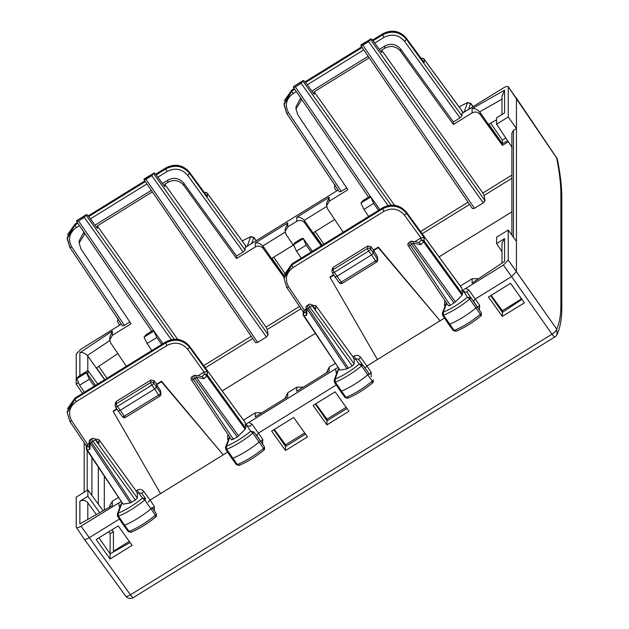 <?xml version="1.0" encoding="UTF-8"?>
<svg xmlns="http://www.w3.org/2000/svg" width="629" height="629" viewBox="0 0 629 629"><rect width="100%" height="100%" fill="white"/><g stroke="black" fill="none" stroke-linecap="round" stroke-linejoin="round"><path stroke-width="0.94" d="M501.997 251.663L496.58 243.572L496.58 237.235L508.248 230.025L508.248 260.068L503.428 265.013L461.953 290.763L462.606 292.343L462.04 295.135L455.459 301.904L450.317 305.309L448.422 305.843L408.276 245.813A2.304 0.629 146.2 0 1 408.245 245.695M561.815 307.872A5.771 5.417 180 0 0 561.815 307.746L561.815 197.506A5.771 5.417 180 0 0 560.887 194.565C560.887 184.36 559.488 172.197 556.689 158.076L508.146 86.598L516.44 98.368L516.44 241.418L508.248 230.025M512.171 147.493L496.58 124.188L508.248 116.978L516.44 128.544L513.445 130.392L513.445 237.259M511.888 235.089L511.888 133.12L513.445 130.392M368.696 216.447L363.939 209.418L360.92 203.057L362.847 200.651L368.633 197.074L370.52 196.539L379.837 209.551M378.54 210.361L373.657 203.411L370.56 196.673L379.798 209.575M516.44 241.418L516.44 271.586L511.621 276.54L475.359 298.964L473.464 301.071L477.01 306.472A2.304 0.66 145 0 1 475.988 307.958A34.611 9.891 145 0 1 449.656 324.179A2.304 0.66 145 0 1 448.65 324.257L442.604 315.278A2.107 0.605 145 0 1 442.604 315.271A2.107 0.605 145 0 0 443.524 315.215L454.169 330.477A2.162 0.621 145 0 1 453.226 330.547L448.65 324.257M481.366 312.943L481.35 312.92A2.162 0.621 145 0 1 480.391 314.319L480.69 315.994L481.374 315.428L481.366 312.935L467.072 292.288L477.749 307.432L479.605 305.277L468.959 290.166A2.304 0.629 -36 0 0 467.072 292.288L463.793 291.604L467.481 297.226A32.103 9.176 145 0 1 443.272 312.141L443.524 315.215A34.414 9.836 145 0 0 469.706 299.082L467.481 297.226L470.641 297.721A2.107 0.605 145 0 1 469.706 299.082L480.391 314.319A34.469 9.852 145 0 1 454.169 330.477L456.379 330.972M446.684 303.241L443.272 312.141L442.344 313.25M373.477 250.051L377.424 256.711L377.424 258.999L370.591 249.06L370.843 246.552L373.477 250.051L378.296 247.071L378.296 247.669L373.477 250.649L373.477 252.913L371.55 254.894L368.688 251.073A2.304 0.605 -36.8 0 0 370.591 249.06A2.304 2.201 5.7 0 0 367.446 248.471A2.304 0.432 58.3 0 0 368.688 251.073L334.282 272.349A2.304 0.432 58.3 0 1 333.04 269.739L333.26 267.278L367.69 245.986L370.843 246.552M378.296 247.071L440.08 320.774L377.392 359.536L330.107 277.46L333.85 275.148M378.296 247.669L440.08 320.774L444.475 318.054M376.716 261.939A2.304 2.17 180 0 0 377.762 260.131L377.424 256.711M333.26 267.278L332.23 268.905L332.002 271.382A2.304 2.201 5.2 0 0 332.332 272.719A2.304 0.637 -32.8 0 0 332.364 272.837L334.958 276.87L336.853 276.351L371.55 254.894L375.45 260.917A2.304 0.432 58.3 0 0 376.661 262.089A2.304 2.304 0 0 0 377.762 260.131A2.304 2.17 180 0 0 377.424 258.999A2.304 0.676 -32.9 0 1 375.45 260.917L341.193 282.099A2.304 0.432 58.3 0 0 342.412 283.27L376.669 262.089M461.796 288.121L406.452 212.303L406.452 213.247C399.792 205.699 391.859 204.213 382.652 208.797L383.91 211.375L293.083 267.537A2.304 0.432 58.3 0 1 291.825 264.951L284.033 278.553L284.033 277.648L291.825 264.094L291.825 264.951L382.652 208.797L382.707 207.782L291.88 263.944A2.304 0.432 58.3 0 0 291.825 264.094L382.652 207.932C391.859 203.348 399.792 204.802 406.452 212.303L406.287 212.083M383.91 211.375C391.891 207.405 398.762 208.694 404.533 215.244L406.452 213.247L424.174 237.715L421.005 237.911L421.005 240.388A2.304 1.227 44.2 0 1 423.6 241.866L462.04 295.135M450.317 305.309L410.171 245.286A2.304 0.432 58.3 0 1 408.976 242.566L410.564 241.591A2.304 2.304 0 0 1 412.207 241.284A2.304 1.289 100.5 0 1 413.111 243.219L455.459 301.904M411.091 241.898C410.344 241.685 410.564 242.487 411.759 244.304A2.304 0.613 -35.8 0 0 413.111 243.219L420.887 244.657L423.6 241.866A2.304 0.613 144.2 0 0 424.174 240.97A2.304 2.17 180 0 0 421.005 240.388L418.922 242.527M454.091 302.974L411.759 244.304L410.171 245.286A2.304 0.629 146.2 0 1 408.276 245.813M414.778 241.756L421.005 237.911M420.887 244.657L419.189 242.574L412.199 241.284M301.228 258.157L296.479 251.136L306.197 245.121L303.052 238.249L312.377 251.27M311.08 252.072L306.197 245.121M312.338 251.293L303.092 238.383L301.165 238.792L295.386 242.362L293.46 244.343L296.479 251.136M337.781 370.206L338.779 368.901L335.092 379.083L334.172 380.152L334.424 382.212A2.107 0.605 -35 0 0 334.424 382.22A2.107 0.605 -35 0 0 335.359 382.149L341.492 391.112A34.611 9.891 -35 0 0 367.823 374.782A2.304 0.66 -35 0 0 368.83 373.304A2.304 0.66 -35 0 0 368.822 373.304L358.656 359.332L355.354 358.648L359.301 364.065L361.541 365.905A2.107 0.605 -35 0 0 362.453 364.553L368.83 373.304M334.424 382.22L340.47 391.191A2.304 0.66 -35 0 0 340.47 391.199A2.304 0.66 -35 0 0 341.492 391.112L346.005 397.41A34.469 9.852 -35 0 0 372.226 381.143A2.162 0.621 -35 0 0 373.17 379.759L373.272 382.141L372.51 382.833L372.226 381.143L361.541 365.905A34.414 9.836 -35 0 1 335.359 382.149L335.092 379.083A32.103 9.176 -35 0 0 359.301 364.065L362.453 364.553M337.797 370.166L334.156 380.207M372.745 382.77C364.466 389.54 356.148 394.697 347.774 398.251L345.054 397.497A2.162 0.621 -35 0 0 346.005 397.41L348.199 397.913M330.107 277.46L330.107 276.87L333.574 274.724M286.714 287.28L284.033 278.561L286.714 287.28L288.656 286.895L304.239 310.105M377.392 359.536L366.935 365.999L360.535 357.201C358.703 355.188 356.557 354.803 354.096 356.069A2.304 0.432 -121.7 0 1 355.354 358.648L354.182 359.379L354.182 363.963L352.256 365.944L347.114 368.893L306.96 308.855A2.304 1.722 -178.5 0 1 306.048 307.439L305.898 313.25L306.803 315.2L304.082 315.766A2.304 0.629 146.2 0 1 303.555 315.695A2.304 0.629 146.2 0 1 303.524 315.569A2.304 2.17 0 0 1 303.17 314.414L303.17 311.575L306.008 309.012M307.66 305.851C306.921 305.631 307.141 306.433 308.336 308.257L309.924 307.274A2.304 0.432 58.3 0 1 308.729 304.554L307.141 305.537A2.304 2.304 0 0 0 306.048 307.439M315.192 308.43L311.85 305.293A2.304 1.73 -45.6 0 0 311.559 304.876A2.304 2.304 0 0 0 308.713 304.57M354.182 359.379L352.893 356.816L315.75 305.545L312 305.301M339.998 370.182L303.555 315.695A2.304 2.304 0 0 1 304.208 312.597L304.208 310.128M347.114 368.893L339.967 370.056L304.082 315.766A2.304 1.84 -101.8 0 1 304.208 312.597L305.922 312.243M502.343 316.418L488.474 297.022L510.528 283.317L524.429 302.832L502.343 316.418L502.398 310.71L520.812 299.333L520.812 297.753M490.675 295.654L502.398 312.393L521.936 299.333M326.946 424.874L313.069 405.469L335.108 391.843L348.953 411.264L326.946 424.874L327.001 419.166L346.147 407.325M315.278 404.101L327.001 420.84L346.972 408.488M501.997 243.164L504.592 238.619L496.58 243.572M502.398 310.71L491.147 295.355M472.12 283.081L504.592 261.365L472.12 283.081L472.12 278.773L478.292 278.655M315.75 403.81L327.001 419.166M335.399 363.303L329.187 367.147L329.187 371.157L296.715 391.238L296.715 387.228L302.903 387.118M329.187 367.147L326.593 372.47M508.311 141.729L502.398 145.378L480.053 114.407C477.828 111.876 475.186 111.372 472.12 112.898L472.12 108.597L504.592 90.151L504.592 112.898L496.58 117.851L496.58 124.188M472.12 278.773L460.349 286.053M255.272 416.862L287.744 396.781L255.272 416.862L255.272 412.852L243.502 420.125M255.272 412.852L261.46 412.742M285.503 450.498L271.626 431.093L293.664 417.467L307.51 436.888L285.503 450.498L285.558 444.789L274.307 429.434M285.558 444.789L304.703 432.949M296.715 387.228L287.744 392.771L285.149 398.094M461.953 288.334L461.953 290.763M463.156 290.016A2.304 0.432 -121.7 0 1 463.793 291.604L462.606 292.343M442.604 315.271L442.368 313.171L446.378 302.785M445.591 304.766L444.506 305.277L444.75 300.348M360.535 357.201L358.656 359.332M260.933 441.542L253.802 431.793A2.107 0.605 145 0 1 252.858 433.153L250.633 431.297L253.802 431.793L260.162 440.544L256.616 435.142L258.511 433.035L336.271 384.956M148.2 502.186L150.087 500.079L227.627 452.133M84.192 538.849C84.475 539.863 86.079 539.525 89.011 537.842L119.424 519.035M110.083 559.024L96.151 539.533L118.268 525.923L132.106 545.343L110.083 559.024L110.154 533.707L113.424 531.678L113.424 551.216L129.299 541.404M369.325 374.475L371.181 372.313L371.189 376.81M371.181 372.313L366.935 365.999L365.048 368.114M244.956 422.193L245.758 426.415L245.192 429.214L237.251 437.053L231.582 439.915L191.428 379.892A2.304 0.629 146.2 0 1 191.397 379.767M246.316 424.095A2.304 0.432 -121.7 0 1 246.945 425.684L250.232 426.36A2.304 0.629 144 0 1 252.111 424.237L248.887 422.397L245.106 424.834M248.887 422.397L338.15 367.312M338.394 367.784A2.304 0.432 -121.7 0 1 338.779 368.901L339.039 368.743M337.199 371.794A2.304 0.645 -33.8 0 0 336.083 372.321L335.572 368.806M104.312 476.09L104.312 509.781M98.321 467.127L98.321 504.191M554.967 336.814A5.771 1.085 -121.7 0 1 554.88 336.924A5.771 1.085 -121.7 0 1 551.987 334.188L130.455 594.814A5.771 1.871 144 0 1 125.658 596.04L84.278 539.163L76.211 527.188L76.211 497.146L87.879 489.936L102.975 510.544M84.192 442.761L84.192 492.216M84.388 392.237L79.631 385.207L89.349 379.201L86.212 372.329L95.537 385.341M94.232 386.143L89.349 379.201M95.498 385.365L86.252 372.462L84.325 372.863L78.539 376.441L76.612 378.422L79.631 385.207M117.332 514.231L120.949 504.238L121.94 502.972L118.244 513.154L117.332 514.231L117.576 516.291A2.107 0.605 -35 0 0 118.511 516.22L124.644 525.191A34.611 9.891 -35 0 0 150.976 508.853A2.304 0.66 -35 0 0 151.982 507.383A2.304 0.66 -35 0 0 151.974 507.375L156.322 513.83M117.576 516.291L123.622 525.27A2.304 0.66 -35 0 0 124.644 525.191L129.157 531.481A34.469 9.852 -35 0 0 155.379 515.214A2.162 0.621 -35 0 0 156.33 513.83L151.982 507.383M130.274 502.964L90.12 442.926A2.304 1.722 -178.5 0 1 89.2 441.519L89.051 447.329L89.955 449.271L87.234 449.845L123.119 504.128L130.274 502.964L135.408 500.016L137.334 498.034L137.334 493.451L138.514 492.727L137.256 490.14C139.709 488.882 141.855 489.26 143.687 491.28L141.808 493.411L138.514 492.727L142.453 498.137A32.103 9.176 -35 0 1 118.244 513.154L118.511 516.22A34.414 9.836 -35 0 0 144.694 499.976A2.107 0.605 -35 0 0 145.613 498.624L142.453 498.137L144.694 499.976L150.976 508.853L155.379 515.214L155.662 516.912L156.424 516.212L156.33 513.83M123.622 525.27L128.206 531.56A2.162 0.621 -35 0 0 129.157 531.481L131.351 531.992M117.002 409.227L113.267 411.539L113.267 410.941L116.735 408.803M113.267 411.539L160.544 493.608M161.449 381.74L223.24 454.846L161.449 381.15L161.449 381.74L156.629 384.72L160.576 390.782L160.576 393.078L153.751 383.14L154.003 380.631L156.629 384.13L156.629 386.992L154.703 388.974L151.841 385.152A2.304 0.605 -36.8 0 0 153.751 383.14A2.304 2.201 5.7 0 0 150.598 382.542A2.304 0.432 58.3 0 0 151.841 385.152L117.434 406.42A2.304 0.432 58.3 0 1 116.192 403.818L116.42 401.349L150.85 380.065L154.003 380.631M159.876 396.018A2.304 2.17 180 0 0 160.914 394.202L160.576 390.782M116.42 401.349L115.39 402.977L115.162 405.453A2.304 2.201 5.2 0 0 115.484 406.798A2.304 0.637 -32.8 0 0 115.516 406.916L118.11 410.941L120.013 410.423L154.703 388.974L158.61 394.996A2.304 0.432 58.3 0 0 159.821 396.168L125.564 417.349A2.304 0.432 58.3 0 1 124.353 416.17L158.61 394.996A2.304 0.676 -32.9 0 0 160.576 393.078A2.304 2.17 180 0 1 160.914 394.202A2.304 2.304 0 0 1 159.813 396.176M67.476 408.787L75.032 398.015L67.185 411.728L67.185 412.64L69.874 421.351L71.808 420.966L87.392 444.176M75.032 398.015L165.859 341.854A2.304 0.432 58.3 0 0 165.804 342.011L74.977 398.165L74.977 399.03L67.185 412.632L69.874 421.351M123.158 504.261L86.708 449.766A2.304 2.304 0 0 1 87.36 446.676A2.304 1.84 -101.8 0 0 87.234 449.845A2.304 0.629 146.2 0 1 86.708 449.766A2.304 0.629 146.2 0 1 86.676 449.649A2.304 2.17 0 0 1 86.322 448.485L86.322 445.646L89.161 443.083M90.82 439.923C90.073 439.702 90.293 440.504 91.488 442.329L93.076 441.346A2.304 0.432 58.3 0 1 91.881 438.625L90.293 439.608A2.304 2.304 0 0 0 89.2 441.519M98.344 442.509L95.003 439.364A2.304 0.613 144.2 0 1 93.076 441.346L135.408 500.016M137.334 498.034L95.003 439.364A2.304 1.73 -45.6 0 0 94.72 438.948A2.304 2.304 0 0 0 91.865 438.641M137.334 493.451L136.045 490.887L98.91 439.616L95.734 439.018L95.16 439.38M151.848 350.518L147.092 343.497L144.072 337.128L145.999 334.73L151.786 331.153L153.673 330.618L162.997 343.631M161.692 344.433L156.81 337.49L153.712 330.752L162.958 343.654M264.526 447.015L260.901 441.503L264.51 446.999A2.162 0.621 145 0 1 263.551 448.391L263.842 450.073L264.534 449.507L264.518 447.015L260.162 440.544A2.304 0.66 145 0 1 259.14 442.03A34.611 9.891 145 0 1 232.809 458.258A2.304 0.66 145 0 1 231.81 458.337A2.304 0.66 145 0 1 231.802 458.329L225.764 449.358A2.107 0.605 145 0 1 225.756 449.35A2.107 0.605 145 0 0 226.684 449.287L237.322 464.548A2.162 0.621 145 0 1 236.386 464.627L231.81 458.337M245.758 426.415L246.945 425.684L250.633 431.297A32.103 9.176 145 0 1 226.432 446.213L226.684 449.287A34.414 9.836 145 0 0 252.858 433.153L263.551 448.391A34.469 9.852 145 0 1 237.322 464.548L239.539 465.051M229.837 437.312L226.432 446.213L225.496 447.321M156.629 384.13L161.449 381.15M71.808 420.966C67.72 413.379 69.198 406.924 76.235 401.609L74.977 399.03L165.804 342.868L165.804 342.011C175.011 337.419 182.945 338.874 189.604 346.375L189.447 346.154M76.235 401.609L167.062 345.455A2.304 0.432 58.3 0 1 165.804 342.868C175.011 338.284 182.945 339.77 189.604 347.318L189.604 346.375L245.106 422.413M167.062 345.455C175.043 341.484 181.915 342.774 187.694 349.315L189.604 347.318L207.334 371.794L204.158 371.983L204.158 374.459A2.304 1.227 44.2 0 1 206.76 375.945L245.192 429.214M233.469 439.388L193.323 379.366A2.304 0.432 58.3 0 1 192.136 376.645L193.724 375.662A2.304 2.304 0 0 1 195.36 375.356A2.304 1.289 100.5 0 1 196.264 377.298L238.611 435.976M194.243 375.977C193.496 375.757 193.724 376.559 194.911 378.383A2.304 0.613 -35.8 0 0 196.264 377.298L204.04 378.737L206.76 375.945A2.304 0.613 144.2 0 0 207.334 375.049A2.304 2.17 180 0 0 204.158 374.459L202.074 376.598M197.931 375.835L204.158 371.983M204.04 378.737L202.341 376.653L195.36 375.356M130.085 542.505L110.154 553.827L98.942 537.811M273.835 429.725L285.558 446.464L305.529 434.112M76.211 527.188C76.502 528.211 78.106 527.873 81.031 526.182L121.303 501.384M99.571 512.478L87.879 496.273L79.867 501.227L79.867 523.973L112.347 505.527L79.867 523.973M96.213 514.388L87.801 502.728C85.583 500.204 82.934 499.701 79.867 501.227M110.154 533.707L108.754 531.772M113.424 531.678L112.033 529.752M118.559 497.382L112.347 501.219L109.745 505.732L109.745 506.699M97.723 383.989L87.879 370.552L87.879 374.656M87.879 496.273L87.879 489.936M121.546 501.856A2.304 0.432 -121.7 0 1 121.94 502.972L122.191 502.815M119.84 507.296L119.243 506.392A2.304 0.645 146.2 0 1 120.359 505.873M152.477 508.554L154.333 506.392L150.087 500.079M225.756 449.35L225.528 447.25L229.53 436.856M228.225 440.198L227.667 439.356L228.744 438.845M260.901 441.503L262.765 439.349L252.111 424.237M474.486 208.309L472.458 208.647L360.952 45.72L362.847 45.186L474.486 208.309L483.269 202.876L485.03 200.659L484.102 195.454L482.852 193.04L381.638 50.123L384.712 48.229L384.712 46.051C390.845 42.992 396.136 43.983 400.579 49.023L453.415 121.971L460.027 117.882L461.953 115.909L406.452 39.281L404.533 41.278L460.027 117.882M472.12 112.898L453.415 124.463L400.579 51.232L400.579 49.023M453.415 124.463L453.415 121.971M394.509 205.258L314.178 91.834L369.223 57.797M381.638 50.123L381.638 52.6L373.657 41.585C371.763 39.077 370.733 38.29 370.56 39.21L361.046 44.793L360.92 45.595M384.712 46.051L379.311 49.384M368.177 56.272L311.85 91.095M343.19 232.219L327.489 208.734L326.593 205.817L329.187 201.272L347.884 189.714L297.776 114.793L295.992 108.951L301.763 99.516M314.178 91.834L314.178 94.311L306.197 83.295C304.302 80.795 303.272 80.001 303.092 80.921L293.594 86.503M384.712 48.229C390.845 45.17 396.136 46.176 400.579 51.232M464.068 112.206L467.481 102.779L470.641 103.471A2.107 0.605 -35 0 0 470.641 103.195A2.107 0.605 -35 0 0 470.634 103.187L473.157 106.655M459.084 106.914A32.103 9.176 -35 0 1 467.481 102.779L470.634 103.187M362.847 45.186L368.633 41.616L370.56 39.21L360.92 45.17M296.322 91.567L293.083 93.572C286.046 98.887 284.567 105.334 288.656 112.929L341.28 191.31L346.705 187.953M300.725 97.998L295.992 106.757L295.984 108.966M372.572 40.201L382.652 33.966L382.652 34.831C391.859 30.247 399.792 31.733 406.452 39.281L406.452 38.338L423.514 61.705M406.287 38.117L406.413 38.196C399.737 30.703 391.843 29.241 382.707 33.817L382.652 33.966C391.859 29.382 399.792 30.837 406.452 38.338L423.875 62.122M423.977 59.126A2.304 0.692 143.8 0 1 424.135 59.22A2.304 0.692 143.8 0 1 424.174 59.354A2.304 2.17 180 0 0 421.312 58.607M421.194 58.45L421.8 58.324A2.304 1.84 78.2 0 0 421.265 58.552M424.174 62.617L424.174 59.354L462.606 111.805L462.04 111.592L462.606 111.805L462.606 113.078M303.233 80.543L301.165 83.327L295.386 86.904L293.491 87.431L368.563 197.121M335.092 184.635L334.424 187.694L336.617 191.043L334.408 187.678L334.856 184.698M293.46 87.305L293.46 86.881M293.083 93.572A2.304 0.432 -121.7 0 1 291.825 90.985L284.033 104.595L286.753 113.44L339.385 191.837L341.28 191.31M294.293 88.603L291.825 90.128L284.033 103.691M502.398 145.378L502.398 143.703L507.642 140.723M505.842 138.026L502.343 140.173L502.398 143.703L488.764 124.228L496.58 119.793M502.343 140.173L490.644 123.166M502.398 143.703L488.403 124.432L488.764 124.228M322.142 245.231L313.368 232.691L313.006 232.911L322.017 245.31M323.872 244.162L315.192 231.558M334.691 219.505L313.368 232.691M461.953 115.909L461.953 113.479L503.428 87.942C506.353 86.244 507.957 85.914 508.248 86.936L508.248 116.978M488.403 124.432L479.683 111.828L501.997 99.154M472.12 108.597C474.313 108.125 476.837 109.202 479.683 111.828M504.592 90.151L501.997 96.135L501.997 114.502M287.744 226.896L287.744 222.886L285.149 229.058L285.149 231.448L287.744 226.896L296.715 221.353C299.781 219.828 302.423 220.331 304.648 222.855L321.207 245.805M313.006 232.911L304.279 220.323C301.519 217.783 298.995 216.785 296.715 217.343L329.187 197.262L326.593 203.442L326.593 205.825M285.149 231.441L286.046 234.358L293.649 245.727M284.033 277.35L263.205 248.479L262.836 245.947C260.076 243.399 257.56 242.409 255.272 242.967L255.272 246.977C258.338 245.452 260.98 245.955 263.205 248.479M255.272 246.977L236.575 258.535L183.731 185.311L183.731 183.094L236.575 256.05L243.179 251.962L245.106 249.98L189.604 173.36L187.694 175.357L243.179 251.962M257.638 342.38L255.618 342.719L144.112 179.792L145.999 179.265L257.638 342.38L266.421 336.947L268.182 334.73L267.254 329.533L266.004 327.119L164.798 184.195L167.864 182.3C174.005 179.249 179.289 180.248 183.731 185.311M106.977 378.265L98.769 366.337M284.717 273.112L273.749 257.182M338.15 190.029L245.106 247.551L245.106 249.98M236.575 258.535L236.575 256.05M82.541 393.377L76.211 384.099L78.2 382.872M104.626 379.719L87.431 355.503C84.758 353.034 82.234 352.114 79.867 352.751L112.347 331.043L112.347 335.351L131.044 323.786L80.929 248.872L79.144 243.03L84.915 233.587M177.661 339.338L97.33 225.913L152.375 191.876M164.798 184.195L164.798 186.671L156.81 175.656C154.923 173.156 153.885 172.362 153.712 173.282L144.206 178.872L144.072 179.666M95.003 225.174L151.33 190.343M162.471 183.464L167.864 180.122C174.005 177.071 179.289 178.062 183.731 183.094M97.33 225.913L97.33 228.39L89.349 217.367C87.455 214.866 86.425 214.072 86.252 215L76.746 220.582L86.393 214.615L84.325 217.398L78.539 220.976L76.652 221.51M83.877 232.07L79.144 240.836L79.144 243.046M118.244 318.706L117.576 321.773L119.769 325.114L117.56 321.749M76.612 221.377L76.612 220.96M77.862 223.279L74.977 225.064L76.235 227.643C69.198 232.958 67.72 239.413 71.808 247L124.432 325.382L129.865 322.024M77.391 222.595L75.032 224.05L74.977 225.064L67.185 238.666L69.905 247.519L122.537 325.908L124.432 325.382M77.446 222.674L74.977 224.199L67.185 237.77L69.905 247.519M247.221 246.277L250.633 236.85L253.802 237.55A2.107 0.605 -35 0 0 253.794 237.267A2.107 0.605 -35 0 0 253.786 237.267L256.31 240.726M242.236 240.986A32.103 9.176 -35 0 1 250.633 236.85L253.786 237.267M145.999 179.265L151.786 175.688L153.712 173.282L144.072 179.241M157.895 177.158L167.062 171.489A2.304 0.432 -121.7 0 1 165.804 168.902C175.011 164.318 182.945 165.804 189.604 173.36L189.604 172.409L206.666 195.784M155.725 174.28L165.804 168.045C175.011 163.454 182.945 164.908 189.604 172.409L207.027 196.201M207.138 193.197A2.304 0.692 143.8 0 1 207.287 193.292A2.304 0.692 143.8 0 1 207.334 193.433A2.304 2.17 180 0 0 204.464 192.686M204.346 192.521L204.952 192.395A2.304 1.84 78.2 0 0 204.425 192.623M207.334 196.688L207.334 193.433L245.758 245.876L245.192 245.664L245.758 245.876L245.758 247.15M104.768 379.633L96.52 367.847L96.158 368.091M117.851 353.584L96.52 367.847M293.248 245.129L271.563 258.535L263.205 246.419M284.151 275.769L271.925 258.307M284.143 275.832L271.563 258.535M121.303 324.108L81.031 349.103L76.211 354.056L76.211 384.099M87.879 370.552L79.867 375.505L79.867 352.751M126.343 366.29L110.641 342.813L109.745 339.888L112.347 335.351M112.347 331.043L109.745 337.435L109.745 339.896M363.939 209.418L373.657 203.411M360.92 203.057L370.56 197.097M339.314 282.563A2.304 0.645 -37 0 0 339.353 282.696A2.304 0.645 -37 0 0 341.193 282.099L334.282 272.349A2.304 0.637 -32.8 0 1 332.364 272.837A2.304 2.304 0 0 1 332.002 271.382A2.304 2.201 5.2 0 1 333.04 269.739L367.446 248.471L367.69 245.986M420.966 237.927L404.533 215.244M424.174 237.715L424.174 240.97L462.606 294.23M293.46 244.767L303.092 238.808M293.083 267.537C286.046 272.852 284.567 279.3 288.656 286.895M306.803 315.2L306.96 308.855A2.304 0.629 -33.8 0 0 308.336 308.257L348.482 368.279M352.256 365.944L309.924 307.274A2.304 0.613 144.2 0 0 311.85 305.293L354.182 363.963M315.75 309.122L315.75 305.545M312.582 305.875L312.582 304.947M560.887 194.565L560.887 304.806C560.887 315.011 559.488 323.094 556.689 329.077L557.066 334.463C560.297 327.355 561.878 318.447 561.815 307.746L561.815 307.746A5.771 5.417 180 0 0 560.887 304.806M503.428 265.013L551.987 334.188A5.771 1.895 145 0 0 556.689 329.077L508.248 260.068M133.442 597.448A5.771 1.085 -121.7 0 1 133.356 597.55A5.771 1.085 -121.7 0 1 130.455 594.814L81.031 526.182M504.592 261.365L504.592 238.619M329.187 371.157L296.715 391.238M222.202 390.947L315.365 333.346M439.042 256.868L511.888 211.831M479.605 305.277L479.447 310.018M468.959 290.166L465.735 288.318M445.073 306.126L444.506 305.277M354.096 356.069L352.893 356.816M262.608 444.098L262.765 439.349M154.341 510.89L154.333 506.392M287.744 396.781L287.744 392.771M336.688 373.217L336.083 372.321M87.179 450.474L87.179 490.361M91.913 457.542L91.913 495.432M76.612 378.839L86.252 372.879M122.466 416.642A2.304 0.645 -37 0 0 122.513 416.775A2.304 0.645 -37 0 0 124.353 416.17L117.434 406.42A2.304 0.637 -32.8 0 1 115.516 406.916A2.304 2.304 0 0 1 115.162 405.453A2.304 2.201 5.2 0 1 116.192 403.818L150.598 382.542L150.85 380.065M89.955 449.271L90.12 442.926A2.304 0.629 -33.8 0 0 91.488 442.329L131.634 502.351M98.91 443.201L98.91 439.616M95.734 439.946L95.734 439.018M89.082 446.315L87.36 446.676L87.36 444.2M147.092 343.497L156.81 337.49M144.072 337.128L153.712 331.168M204.126 372.006L187.694 349.315M192.152 376.629A2.304 2.304 0 0 0 191.428 379.892A2.304 0.629 146.2 0 0 193.323 379.366L194.911 378.383L237.251 437.053M207.334 371.794L207.334 375.049L245.758 428.302M87.801 519.161L87.801 502.728M112.347 501.219L112.347 505.527M119.243 506.392L118.724 502.878M141.808 493.411L145.613 498.624M143.687 491.28L150.087 500.071M137.256 490.14L136.045 490.887M227.667 439.356L227.902 434.419M301.181 99.869L301.181 98.667M468.432 109.58L470.641 103.471L473.016 106.741M483.269 202.876L368.633 41.616M370.56 39.635L485.03 200.659M374.742 43.079L383.91 37.41C391.891 33.439 398.762 34.729 404.533 41.278M307.282 84.789L363.782 49.856M373.044 40.767L382.652 34.831L383.91 37.41M362.17 47.489L305.576 82.485M294.71 89.208L291.825 90.985L291.825 90.128A2.304 0.432 -121.7 0 1 291.88 89.978L284.308 100.813M305.112 81.912L361.754 46.892M391.104 205.148L303.092 81.345M388.077 205.581L301.165 83.327M370.355 196.445L295.386 86.904M286.714 113.314L288.656 112.929M556.689 158.076L557.498 159.892A5.771 5.771 0 0 0 556.626 157.793A5.771 1.423 146 0 1 556.689 158.076M480.053 114.407L480.053 112.308M304.648 222.855L304.648 220.795M326.64 206.493L304.279 220.323M329.187 201.272L329.187 197.262M296.715 221.353L296.715 217.343M482.852 193.04L511.888 175.09M511.888 178.274L484.102 195.454M420.565 231.551L468.047 202.192M469.58 204.433L422.169 233.744M266.004 327.119L299.506 306.402M252.732 338.512L205.321 367.823M301.016 308.658L267.254 329.533M287.744 222.886L255.272 242.967M167.864 182.3L167.864 180.122M84.341 233.949L84.341 232.746M174.257 339.22L86.252 215.417M171.23 339.652L84.325 217.398M153.515 330.524L78.539 220.976M76.235 227.643L79.482 225.646M90.434 218.868L146.942 183.927M167.062 171.489C175.043 167.518 181.915 168.808 187.694 175.357M69.874 247.394L71.808 247M155.662 174.202L165.859 167.896A2.304 0.432 -121.7 0 0 165.804 168.045L165.804 168.902L156.196 174.846M145.323 181.569L88.736 216.557M88.264 215.991L144.914 180.963M251.584 243.651L253.802 237.55L256.168 240.821M266.421 336.947L151.786 175.688M153.712 173.706L268.182 334.73M189.447 172.189L189.565 172.275C182.897 164.774 174.996 163.312 165.859 167.896M87.801 370.599L87.801 355.983M109.792 340.556L87.431 355.503M285.196 232.117L262.836 245.947M203.717 365.63L251.199 336.271M453.234 330.555L455.946 331.318C464.281 327.819 472.607 322.693 480.918 315.939M382.707 207.782C391.843 203.206 399.737 204.661 406.413 212.162L461.914 288.2M408.999 242.558A2.304 2.304 0 0 0 408.292 245.837M345.046 397.489L340.47 391.199M334.974 276.894L339.353 282.696A2.304 2.304 0 0 0 342.42 283.262M291.88 263.944L284.316 274.716M286.753 287.406L303.17 311.858M315.294 308.532L311.559 304.868M125.658 596.04A5.771 5.771 0 0 0 133.356 597.55L554.88 336.924A5.771 5.771 0 0 0 557.066 334.463M501.997 262.812L501.997 243.171M128.206 531.568L130.926 532.323C139.3 528.769 147.626 523.611 155.898 516.849M118.126 410.973L122.513 416.775A2.304 2.304 0 0 0 125.572 417.341M69.905 421.477L86.322 445.93M98.446 442.604L94.712 438.948M236.386 464.627L239.099 465.389C247.433 461.89 255.759 456.764 264.078 450.01M165.859 341.854C174.996 337.278 182.897 338.74 189.565 346.241L245.066 422.271M459.021 106.828L467.913 102.441M382.707 33.817L372.502 40.122M361.699 46.805L305.041 81.841M294.238 88.516L291.88 89.978M462.567 111.663L424.135 59.22A2.304 2.304 0 0 0 421.831 58.316M303.241 80.536L293.586 86.511M284.033 103.683L286.753 113.44M561.815 197.506C561.799 186.797 560.36 174.257 557.498 159.892M556.626 157.793L516.338 98.038M118.008 318.769L117.568 321.757M151.715 331.192L76.644 221.502M75.032 224.05L67.46 234.884M144.851 180.885L88.194 215.912M242.173 240.899L251.073 236.512M245.719 245.742L207.287 193.292A2.304 2.304 0 0 0 204.991 192.388"/></g></svg>
